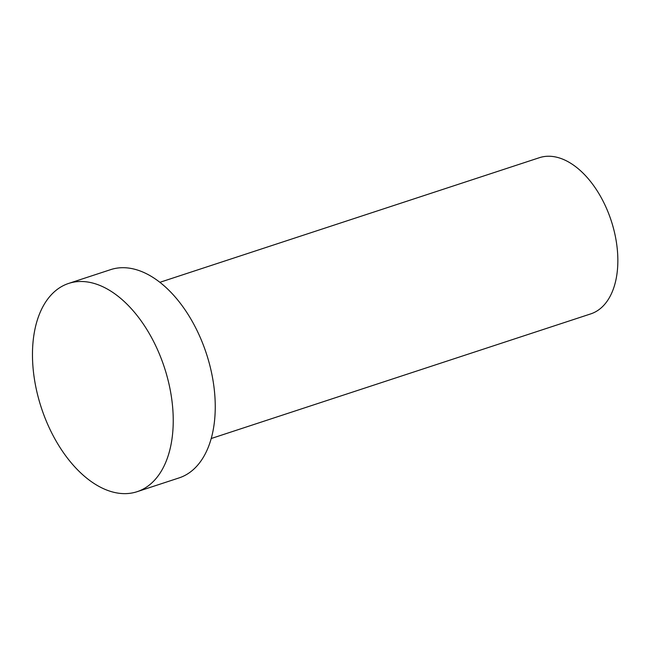 <?xml version="1.0" encoding="UTF-8"?>
<svg xmlns="http://www.w3.org/2000/svg" width="650" height="650" viewBox="0 0 650 650"><rect width="100%" height="100%" fill="white"/><g stroke="black" fill="none" stroke-linecap="round" stroke-linejoin="round"><path stroke-width="0.97" d="M159.908 282.303L539.419 157.69A82.209 48.555 71.8 0 1 611.195 220.651A82.209 48.555 71.8 0 1 590.712 313.901L211.201 438.523M50.326 295.864A109.614 64.74 71.8 0 1 68.656 283.424A109.614 64.74 71.8 0 1 164.361 367.372A109.614 64.74 71.8 0 1 137.044 491.709A109.614 64.74 71.8 0 1 47.905 424.848A109.614 64.74 71.8 0 1 50.326 295.864M68.656 283.424L110.671 269.628A109.614 64.74 71.8 0 1 206.375 353.576A109.614 64.74 71.8 0 1 179.067 477.913L137.044 491.709"/></g></svg>
